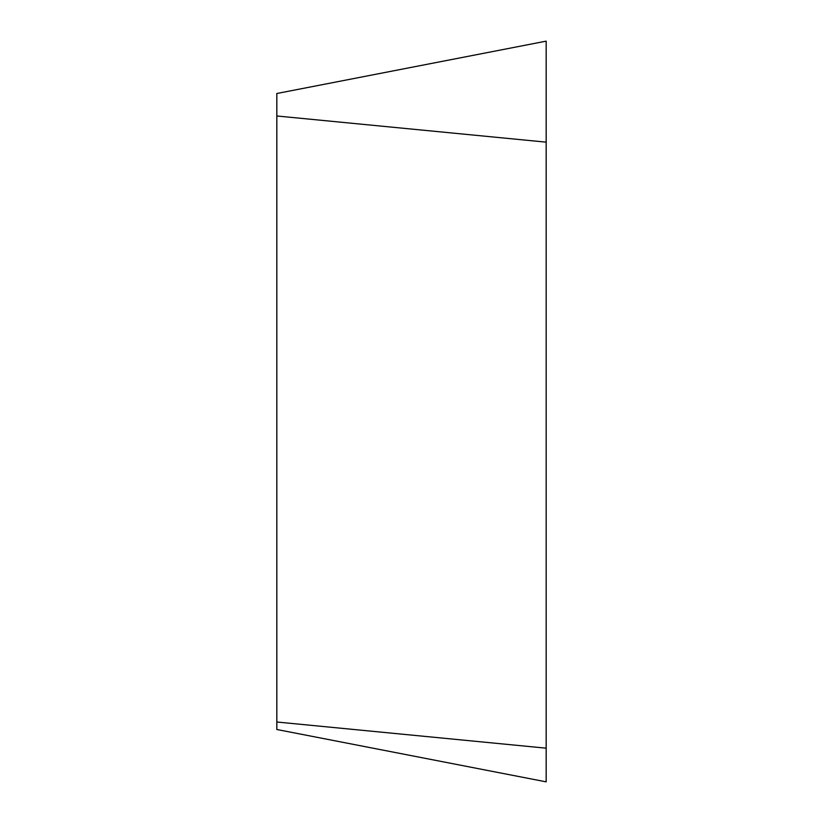 <?xml version="1.0" encoding="UTF-8"?>
<svg xmlns="http://www.w3.org/2000/svg" width="823" height="823" viewBox="0 0 823 823"><rect width="100%" height="100%" fill="white"/><g stroke="black" fill="none" stroke-linecap="round" stroke-linejoin="round"><path stroke-width="1.23" d="M276.826 722.008L276.826 93.503L546.174 41.15L546.174 781.85L276.826 729.497L276.826 722.008L546.174 748.179L546.174 781.85L546.174 142.153L276.826 115.981M546.174 41.15L546.174 142.153"/></g></svg>
